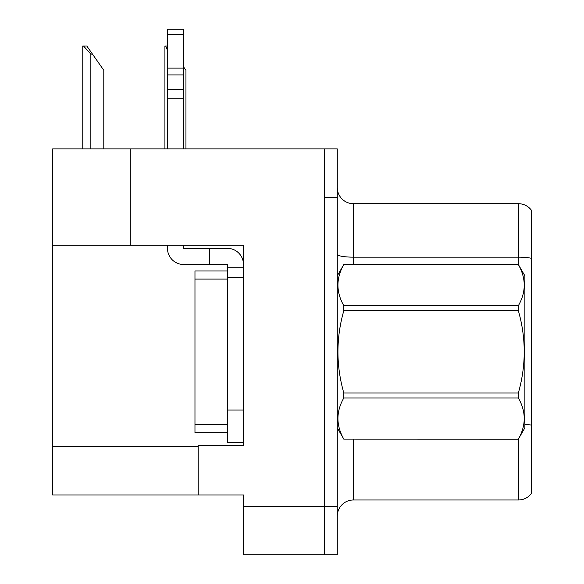 <?xml version="1.0" encoding="UTF-8"?>
<svg xmlns="http://www.w3.org/2000/svg" width="584" height="584" viewBox="0 0 584 584"><rect width="100%" height="100%" fill="white"/><g stroke="black" fill="none" stroke-linecap="round" stroke-linejoin="round"><path stroke-width="0.88" d="M243.484 245.265L243.484 445.475L198.202 445.475L198.202 494.962L243.484 494.962L243.484 554.8L324.346 554.8L324.346 506.284L324.346 554.8L337.282 554.8L337.282 506.284L324.346 506.284L324.346 148.876L130.276 148.876L130.276 245.265L243.484 245.265M130.276 148.876L52.648 148.876L52.648 245.265L130.276 245.265M52.648 245.265L52.648 494.962L198.202 494.962M337.282 516.146A16.169 16.169 0 0 1 353.451 499.977L518.409 499.977L518.409 439.051M324.346 148.876L337.282 148.876L337.282 197.392L324.346 197.392L324.346 506.284L243.484 506.284M531.352 210.167A16.169 16.169 0 0 0 518.409 203.699A16.169 16.169 0 0 1 531.352 210.167L531.352 493.509A16.169 16.169 0 0 1 518.409 499.977M337.282 197.392L337.282 506.284M531.352 258.281A16.169 2.81 180 0 0 518.409 257.157L518.409 203.699L353.451 203.699A16.169 16.169 0 0 1 337.282 187.53A16.169 16.169 0 0 0 353.451 203.699L353.451 264.508M185.946 148.876L185.946 70.277L183.646 66.992M164.922 148.876L164.922 46.019L165.681 46.019L167.477 50.304M167.477 46.019L165.681 46.019M83.527 46.019L86.804 46.019L92.469 54.108L90.856 54.108L83.527 46.019L82.767 46.019L82.767 148.876M103.791 148.876L103.791 70.277L92.469 54.108M183.646 245.265L183.646 248.331L209.517 248.331L209.517 264.508L227.307 264.508L227.307 267.742L243.484 267.742M227.307 442.402L243.484 442.402L227.307 442.402L227.307 267.742M243.484 277.444L227.307 277.444L227.307 270.976L194.968 270.976L194.968 432.7L227.307 432.7M209.517 248.331L227.307 248.331A16.169 16.169 0 0 1 243.477 264.516M167.477 245.265L167.477 248.331A16.169 16.169 0 0 0 183.646 264.508L209.517 264.508M167.477 148.876L167.477 98.82L183.646 98.82L183.646 148.876M183.646 34.361L167.477 34.361L167.477 29.2L183.646 29.2L183.646 98.82M167.477 98.82L167.477 89.33L183.646 89.33M183.646 74.92L167.477 74.92L167.477 34.361M167.477 74.92L167.477 89.33M183.646 68.116L167.477 68.116M337.282 275.831L343.815 264.508L518.344 264.508L524.885 275.831L524.885 427.846L518.344 439.124C526.177 425.459 526.177 411.735 518.344 397.959L343.815 397.959C335.99 411.625 335.99 425.342 343.815 439.124L518.344 439.168M518.344 264.508L343.815 264.552C335.99 278.218 335.99 291.942 343.815 305.717L343.815 310.673C335.99 338.048 335.99 365.489 343.815 393.003L343.815 397.959M343.815 305.717L518.344 305.717C526.177 292.051 526.177 278.334 518.344 264.552M518.344 305.717L518.344 310.673L343.815 310.673M343.815 393.003L518.344 393.003C526.177 365.489 526.177 338.048 518.344 310.673M518.344 393.003L518.344 397.959M337.282 427.846L343.815 439.168M343.815 439.124L518.344 439.124M52.648 446.446L198.202 446.446M353.451 439.168L353.451 499.977M518.409 264.625L518.409 257.157L353.451 257.157A16.169 2.81 0 0 1 337.282 254.347M531.352 425.174A16.169 2.81 180 0 0 524.885 424.291M90.856 148.876L90.856 54.108M243.484 410.056L227.307 410.056M194.968 424.612L227.307 424.612M194.968 279.064L227.307 279.064"/></g></svg>
